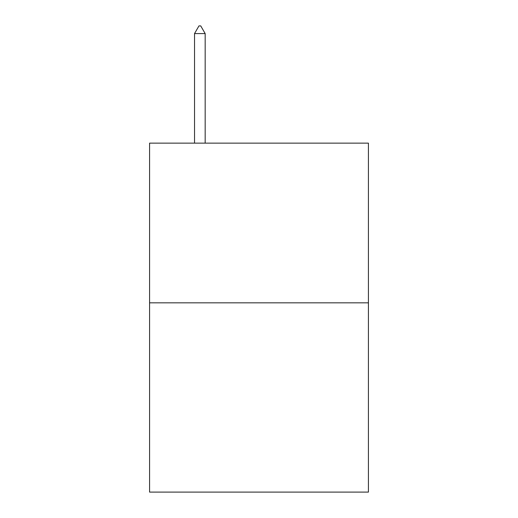 <?xml version="1.0" encoding="UTF-8"?>
<svg xmlns="http://www.w3.org/2000/svg" width="518" height="518" viewBox="0 0 518 518"><rect width="100%" height="100%" fill="white"/><g stroke="black" fill="none" stroke-linecap="round" stroke-linejoin="round"><path stroke-width="0.78" d="M368.421 302.829L368.421 143.13L149.579 143.13L149.579 492.1L368.421 492.1L368.421 302.829L149.579 302.829M205.173 33.592L200.738 25.9L198.964 25.9L194.528 33.592L205.173 33.592L205.173 143.13M194.528 33.592L194.528 143.13"/></g></svg>

